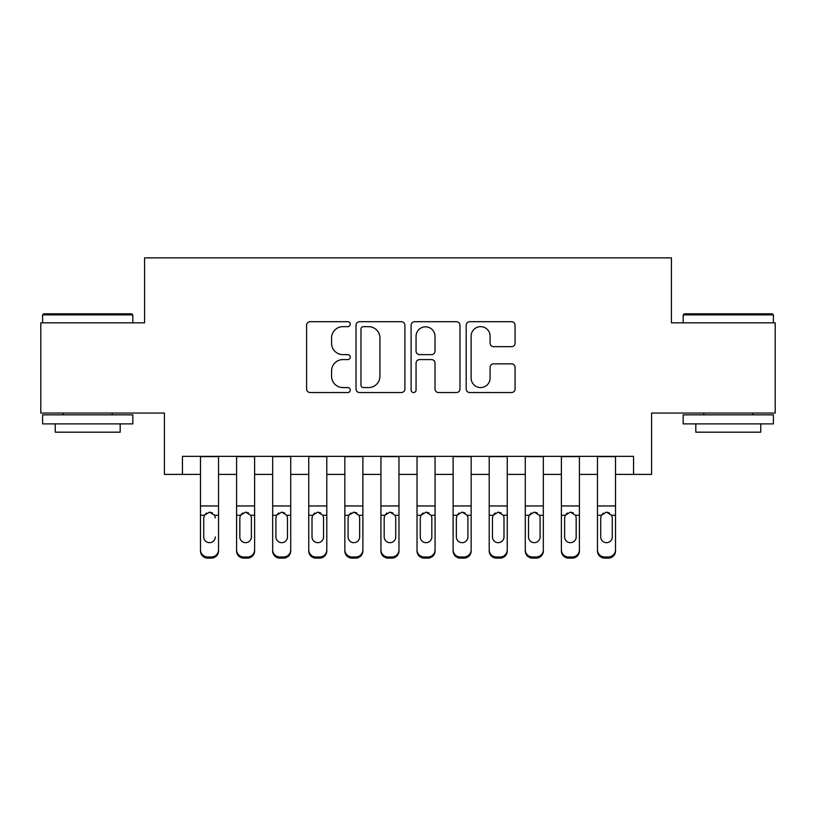 <?xml version="1.0" encoding="UTF-8"?>
<svg xmlns="http://www.w3.org/2000/svg" width="816" height="816" viewBox="0 0 816 816"><rect width="100%" height="100%" fill="white"/><g stroke="black" fill="none" stroke-linecap="round" stroke-linejoin="round"><path stroke-width="1.22" d="M350.258 324.176A2.479 2.479 0 0 0 347.779 321.688L310.141 321.688A3.539 3.539 0 0 0 306.602 325.237L306.602 388.997A3.539 3.539 0 0 0 310.141 392.537L347.779 392.537A2.479 2.479 0 0 0 350.258 390.058A2.479 2.479 0 0 0 347.779 387.58L342.914 387.58A11.332 11.332 0 0 1 331.571 376.247L331.571 370.933A11.332 11.332 0 0 1 342.914 359.591L347.779 359.591A2.479 2.479 0 0 0 350.258 357.112A2.479 2.479 0 0 0 347.779 354.634L342.914 354.634A11.332 11.332 0 0 1 331.571 343.301L331.571 337.987A11.332 11.332 0 0 1 342.914 326.655L347.779 326.655A2.479 2.479 0 0 0 350.258 324.176M511.52 346.667A3.539 3.539 0 0 0 515.069 343.128L515.069 325.237A3.539 3.539 0 0 0 511.52 321.688L469.72 321.688A3.539 3.539 0 0 0 466.181 325.237L466.181 388.997A3.539 3.539 0 0 0 469.72 392.537L511.52 392.537A3.539 3.539 0 0 0 515.069 388.997L515.069 367.384A3.539 3.539 0 0 0 511.52 363.844L493.639 363.844A3.539 3.539 0 0 0 490.09 367.384L490.09 378.104A9.476 9.476 0 0 1 480.614 387.58A9.476 9.476 0 0 1 471.138 378.104L471.138 336.131A9.476 9.476 0 0 1 480.614 326.655A9.476 9.476 0 0 1 490.09 336.131L490.09 343.128A3.539 3.539 0 0 0 493.639 346.667L511.52 346.667M182.447 474.402L182.447 456.358L633.553 456.358L633.553 474.402L651.596 474.402L651.596 413.049L775.2 413.049L775.2 322.83L671.446 322.83L671.446 257.876L144.554 257.876L144.554 322.83L40.8 322.83L40.8 413.049L164.404 413.049L164.404 474.402L200.491 474.402M404.899 325.237A3.539 3.539 0 0 0 401.36 321.688L359.56 321.688A3.539 3.539 0 0 0 356.021 325.237L356.021 388.997A3.539 3.539 0 0 0 359.56 392.537L401.36 392.537A3.539 3.539 0 0 0 404.899 388.997L404.899 325.237M414.64 321.688L456.44 321.688A3.539 3.539 0 0 1 459.979 325.237L459.979 388.997A3.539 3.539 0 0 1 456.44 392.537L438.549 392.537A3.539 3.539 0 0 1 435.01 388.997L435.01 363.14A3.539 3.539 0 0 0 431.47 359.591L419.597 359.591A3.539 3.539 0 0 0 416.058 363.14L416.058 390.058A2.479 2.479 0 0 1 413.579 392.537A2.479 2.479 0 0 1 411.101 390.058L411.101 325.237A3.539 3.539 0 0 1 414.64 321.688M218.535 474.402L236.579 474.402M254.623 474.402L272.666 474.402M290.71 474.402L308.754 474.402M326.798 474.402L344.842 474.402M362.885 474.402L380.929 474.402M398.973 474.402L417.027 474.402M435.071 474.402L453.115 474.402M471.158 474.402L489.202 474.402M507.246 474.402L525.29 474.402M543.334 474.402L561.377 474.402M579.421 474.402L597.465 474.402M615.509 474.402L633.553 474.402M363.457 326.655A2.479 2.479 0 0 0 360.978 329.134L360.978 385.101A2.479 2.479 0 0 0 363.457 387.58L368.587 387.58A11.332 11.332 0 0 0 379.93 376.247L379.93 337.987A11.332 11.332 0 0 0 368.587 326.655L363.457 326.655M435.01 336.304A9.476 9.476 0 0 0 425.534 326.828A9.476 9.476 0 0 0 416.058 336.304L416.058 351.094A3.539 3.539 0 0 0 419.597 354.634L431.47 354.634A3.539 3.539 0 0 0 435.01 351.094L435.01 336.304M200.491 456.358L200.491 549.841A7.222 7.16 -0 0 0 207.713 557.002L211.313 557.002A7.222 7.16 -0 0 0 218.535 549.841L218.535 550.963A7.222 7.16 180 0 1 211.313 558.124L211.313 557.002M218.535 516.406L218.535 550.963M215.291 538.081L215.291 536.948A5.773 5.732 180 0 1 209.518 542.671A5.773 5.732 180 0 0 215.291 536.948M203.735 538.081L203.735 536.948A5.773 5.732 180 0 0 209.518 542.671A5.773 5.732 180 0 1 203.735 536.948L203.735 517.497M206.499 512.989L204.377 515.284L203.735 517.936L204.377 515.284L209.518 512.132L214.649 515.284L215.291 517.936M212.527 512.989L209.518 512.132M218.535 456.358L218.535 549.841M207.713 557.002L207.713 558.124L211.313 558.124M207.713 558.124A7.222 7.16 180 0 1 200.491 550.963M43.687 313.813L131.743 313.813L132.824 314.894L42.605 314.894L43.687 313.813M87.72 423.881L42.605 423.881L42.605 414.854L132.824 414.854L132.824 423.881L87.72 423.881M120.197 423.881L120.197 432.184L55.233 432.184L55.233 423.881M684.257 313.813L772.313 313.813L773.395 314.894L683.176 314.894L684.257 313.813M728.28 423.881L683.176 423.881L683.176 414.854L773.395 414.854L773.395 423.881L728.28 423.881M760.767 423.881L760.767 432.184L695.803 432.184L695.803 423.881M254.623 516.406L254.623 550.963A7.222 7.16 180 0 1 247.411 558.124L247.411 557.002A7.222 7.16 -0 0 0 254.623 549.841L254.623 550.963M251.379 538.081L251.379 536.948A5.773 5.732 180 0 1 245.606 542.671A5.773 5.732 180 0 1 239.833 536.948L239.833 517.936L239.833 536.948A5.773 5.732 180 0 0 245.606 542.671M248.605 512.978L245.606 512.132L250.736 515.284L251.379 517.497M242.587 512.989L240.465 515.284L239.833 517.936L240.465 515.284L245.606 512.132M290.71 516.406L290.71 550.963A7.222 7.16 180 0 1 283.499 558.124L283.499 557.002A7.222 7.16 -0 0 0 290.71 549.841L290.71 550.963M287.467 538.081L287.467 536.948A5.773 5.732 180 0 1 281.693 542.671A5.773 5.732 180 0 1 275.92 536.948L275.92 517.936L275.92 536.948A5.773 5.732 180 0 0 281.693 542.671M284.692 512.978L281.693 512.132L286.824 515.284L287.467 517.497M278.674 512.989L276.553 515.284L275.92 517.936L276.553 515.284L281.693 512.132M326.798 516.406L326.798 550.963A7.222 7.16 180 0 1 319.586 558.124L319.586 557.002A7.222 7.16 -0 0 0 326.798 549.841L326.798 550.963M323.554 538.081L323.554 536.948A5.773 5.732 180 0 1 317.781 542.671A5.773 5.732 180 0 1 312.008 536.948L312.008 517.936L312.008 536.948A5.773 5.732 180 0 0 317.781 542.671M320.78 512.978L317.781 512.132L322.912 515.284L323.554 517.497M314.762 512.989L312.64 515.284L312.008 517.936L312.64 515.284L317.781 512.132M362.885 516.406L362.885 550.963A7.222 7.16 180 0 1 355.674 558.124L355.674 557.002A7.222 7.16 -0 0 0 362.885 549.841L362.885 550.963M359.642 538.081L359.642 536.948A5.773 5.732 180 0 1 353.869 542.671A5.773 5.732 180 0 1 348.095 536.948L348.095 517.936L348.095 536.948A5.773 5.732 180 0 0 353.869 542.671M356.878 512.978L353.869 512.132L358.999 515.284L359.642 517.497M350.86 512.989L348.728 515.284L348.095 517.936L348.728 515.284L353.869 512.132M254.623 456.358L254.623 549.841M243.8 557.002L243.8 558.124A7.222 7.16 180 0 1 236.579 550.963L236.579 549.841A7.222 7.16 -0 0 0 243.8 557.002L247.411 557.002M236.579 456.358L236.579 549.841M243.8 558.124L247.411 558.124M251.379 517.936L251.379 536.948M290.71 456.358L290.71 549.841M279.888 557.002L279.888 558.124A7.222 7.16 180 0 1 272.666 550.963L272.666 549.841A7.222 7.16 -0 0 0 279.888 557.002L283.499 557.002M272.666 456.358L272.666 549.841M279.888 558.124L283.499 558.124M287.467 517.936L287.467 536.948M326.798 456.358L326.798 549.841M315.976 557.002L315.976 558.124A7.222 7.16 180 0 1 308.754 550.963L308.754 549.841A7.222 7.16 -0 0 0 315.976 557.002L319.586 557.002M308.754 456.358L308.754 549.841M315.976 558.124L319.586 558.124M323.554 517.936L323.554 536.948M362.885 456.358L362.885 549.841M352.063 557.002L352.063 558.124A7.222 7.16 180 0 1 344.842 550.963L344.842 549.841A7.222 7.16 -0 0 0 352.063 557.002L355.674 557.002M344.842 456.358L344.842 549.841M352.063 558.124L355.674 558.124M359.642 517.936L359.642 536.948M398.973 516.406L398.973 550.963A7.222 7.16 180 0 1 391.762 558.124L391.762 557.002A7.222 7.16 -0 0 0 398.973 549.841L398.973 550.963M395.729 538.081L395.729 536.948A5.773 5.732 180 0 1 389.956 542.671A5.773 5.732 180 0 1 384.183 536.948L384.183 517.936L384.183 536.948A5.773 5.732 180 0 0 389.956 542.671M392.965 512.978L389.956 512.132L395.087 515.284L395.729 517.497M386.947 512.989L384.826 515.284L384.183 517.936L384.826 515.284L389.956 512.132M398.973 456.358L398.973 549.841M388.151 557.002L388.151 558.124A7.222 7.16 180 0 1 380.929 550.963L380.929 549.841A7.222 7.16 -0 0 0 388.151 557.002L391.762 557.002M380.929 456.358L380.929 549.841M388.151 558.124L391.762 558.124M395.729 517.936L395.729 536.948M435.071 516.406L435.071 550.963A7.222 7.16 180 0 1 427.849 558.124L427.849 557.002A7.222 7.16 -0 0 0 435.071 549.841L435.071 550.963M431.817 538.081L431.817 536.948A5.773 5.732 180 0 1 426.044 542.671A5.773 5.732 180 0 1 420.271 536.948L420.271 517.936L420.271 536.948A5.773 5.732 180 0 0 426.044 542.671M429.053 512.978L426.044 512.132L431.174 515.284L431.817 517.497M423.035 512.989L420.913 515.284L420.271 517.936L420.913 515.284L426.044 512.132M435.071 456.358L435.071 549.841M424.238 557.002L424.238 558.124A7.222 7.16 180 0 1 417.027 550.963L417.027 549.841A7.222 7.16 -0 0 0 424.238 557.002L427.849 557.002M417.027 456.358L417.027 549.841M424.238 558.124L427.849 558.124M431.817 517.936L431.817 536.948M471.158 516.406L471.158 550.963A7.222 7.16 180 0 1 463.937 558.124L463.937 557.002A7.222 7.16 -0 0 0 471.158 549.841L471.158 550.963M467.905 538.081L467.905 536.948A5.773 5.732 180 0 1 462.131 542.671A5.773 5.732 180 0 1 456.358 536.948L456.358 517.936L456.358 536.948A5.773 5.732 180 0 0 462.131 542.671M465.14 512.978L462.131 512.132L467.272 515.284L467.905 517.497M459.122 512.989L457.001 515.284L456.358 517.936L457.001 515.284L462.131 512.132M471.158 456.358L471.158 549.841M460.326 557.002L460.326 558.124A7.222 7.16 180 0 1 453.115 550.963L453.115 549.841A7.222 7.16 -0 0 0 460.326 557.002L463.937 557.002M453.115 456.358L453.115 549.841M460.326 558.124L463.937 558.124M467.905 517.936L467.905 536.948M507.246 516.406L507.246 550.963A7.222 7.16 180 0 1 500.024 558.124L500.024 557.002A7.222 7.16 -0 0 0 507.246 549.841L507.246 550.963M503.992 538.081L503.992 536.948A5.773 5.732 180 0 1 498.219 542.671A5.773 5.732 180 0 1 492.446 536.948L492.446 517.936L492.446 536.948A5.773 5.732 180 0 0 498.219 542.671M501.228 512.978L498.219 512.132L503.36 515.284L503.992 517.497M495.21 512.989L493.088 515.284L492.446 517.936L493.088 515.284L498.219 512.132M507.246 456.358L507.246 549.841M496.414 557.002L496.414 558.124A7.222 7.16 180 0 1 489.202 550.963L489.202 549.841A7.222 7.16 -0 0 0 496.414 557.002L500.024 557.002M489.202 456.358L489.202 549.841M496.414 558.124L500.024 558.124M503.992 517.936L503.992 536.948M543.334 516.406L543.334 550.963A7.222 7.16 180 0 1 536.112 558.124L536.112 557.002A7.222 7.16 -0 0 0 543.334 549.841L543.334 550.963M540.08 538.081L540.08 536.948A5.773 5.732 180 0 1 534.307 542.671A5.773 5.732 180 0 1 528.533 536.948L528.533 517.936L528.533 536.948A5.773 5.732 180 0 0 534.307 542.671M537.316 512.978L534.307 512.132L539.447 515.284L540.08 517.497M531.298 512.989L529.176 515.284L528.533 517.936L529.176 515.284L534.307 512.132M579.421 516.406L579.421 550.963A7.222 7.16 180 0 1 572.2 558.124L572.2 557.002A7.222 7.16 -0 0 0 579.421 549.841L579.421 550.963M576.167 538.081L576.167 536.948A5.773 5.732 180 0 1 570.394 542.671A5.773 5.732 180 0 1 564.621 536.948L564.621 517.936L564.621 536.948A5.773 5.732 180 0 0 570.394 542.671M573.403 512.978L570.394 512.132L575.535 515.284L576.167 517.497M567.385 512.989L565.264 515.284L564.621 517.936L565.264 515.284L570.394 512.132M543.334 456.358L543.334 549.841M532.501 557.002L532.501 558.124A7.222 7.16 180 0 1 525.29 550.963L525.29 549.841A7.222 7.16 -0 0 0 532.501 557.002L536.112 557.002M525.29 456.358L525.29 549.841M532.501 558.124L536.112 558.124M540.08 517.936L540.08 536.948M579.421 456.358L579.421 549.841M568.589 557.002L568.589 558.124A7.222 7.16 180 0 1 561.377 550.963L561.377 549.841A7.222 7.16 -0 0 0 568.589 557.002L572.2 557.002M561.377 456.358L561.377 549.841M568.589 558.124L572.2 558.124M576.167 517.936L576.167 536.948M615.509 516.406L615.509 550.963A7.222 7.16 180 0 1 608.287 558.124L608.287 557.002A7.222 7.16 -0 0 0 615.509 549.841L615.509 550.963M612.265 538.081L612.265 536.948A5.773 5.732 180 0 1 606.482 542.671A5.773 5.732 180 0 1 600.709 536.948L600.709 517.936L600.709 536.948A5.773 5.732 180 0 0 606.482 542.671M609.491 512.978L606.482 512.132L611.623 515.284L612.265 517.497M603.473 512.989L601.351 515.284L600.709 517.936L601.351 515.284L606.482 512.132M615.509 456.358L615.509 549.841M604.687 557.002L604.687 558.124A7.222 7.16 180 0 1 597.465 550.963L597.465 549.841A7.222 7.16 -0 0 0 604.687 557.002L608.287 557.002M597.465 456.358L597.465 549.841M604.687 558.124L608.287 558.124M612.265 517.936L612.265 536.948M214.649 515.284L218.535 515.284M200.491 515.284L204.377 515.284M200.491 505.951L218.535 505.951M200.491 456.613L218.535 456.613M250.736 515.284L254.623 515.284M236.579 515.284L240.465 515.284M236.579 505.951L254.623 505.951M236.579 456.613L254.623 456.613M286.824 515.284L290.71 515.284M272.666 515.284L276.553 515.284M272.666 505.951L290.71 505.951M272.666 456.613L290.71 456.613M322.912 515.284L326.798 515.284M308.754 515.284L312.64 515.284M308.754 505.951L326.798 505.951M308.754 456.613L326.798 456.613M358.999 515.284L362.885 515.284M344.842 515.284L348.728 515.284M344.842 505.951L362.885 505.951M344.842 456.613L362.885 456.613M395.087 515.284L398.973 515.284M380.929 515.284L384.826 515.284M380.929 505.951L398.973 505.951M380.929 456.613L398.973 456.613M431.174 515.284L435.071 515.284M417.027 515.284L420.913 515.284M417.027 505.951L435.071 505.951M417.027 456.613L435.071 456.613M467.272 515.284L471.158 515.284M453.115 515.284L457.001 515.284M453.115 505.951L471.158 505.951M453.115 456.613L471.158 456.613M503.36 515.284L507.246 515.284M489.202 515.284L493.088 515.284M489.202 505.951L507.246 505.951M489.202 456.613L507.246 456.613M539.447 515.284L543.334 515.284M525.29 515.284L529.176 515.284M525.29 505.951L543.334 505.951M525.29 456.613L543.334 456.613M575.535 515.284L579.421 515.284M561.377 515.284L565.264 515.284M561.377 505.951L579.421 505.951M561.377 456.613L579.421 456.613M611.623 515.284L615.509 515.284M597.465 515.284L601.351 515.284M597.465 505.951L615.509 505.951M597.465 456.613L615.509 456.613M42.605 322.83L42.605 314.894M63.179 414.854L63.179 413.049M112.251 414.854L112.251 413.049M132.824 322.83L132.824 314.894M683.176 322.83L683.176 314.894M703.749 414.854L703.749 413.049M752.821 414.854L752.821 413.049M773.395 322.83L773.395 314.894"/></g></svg>
